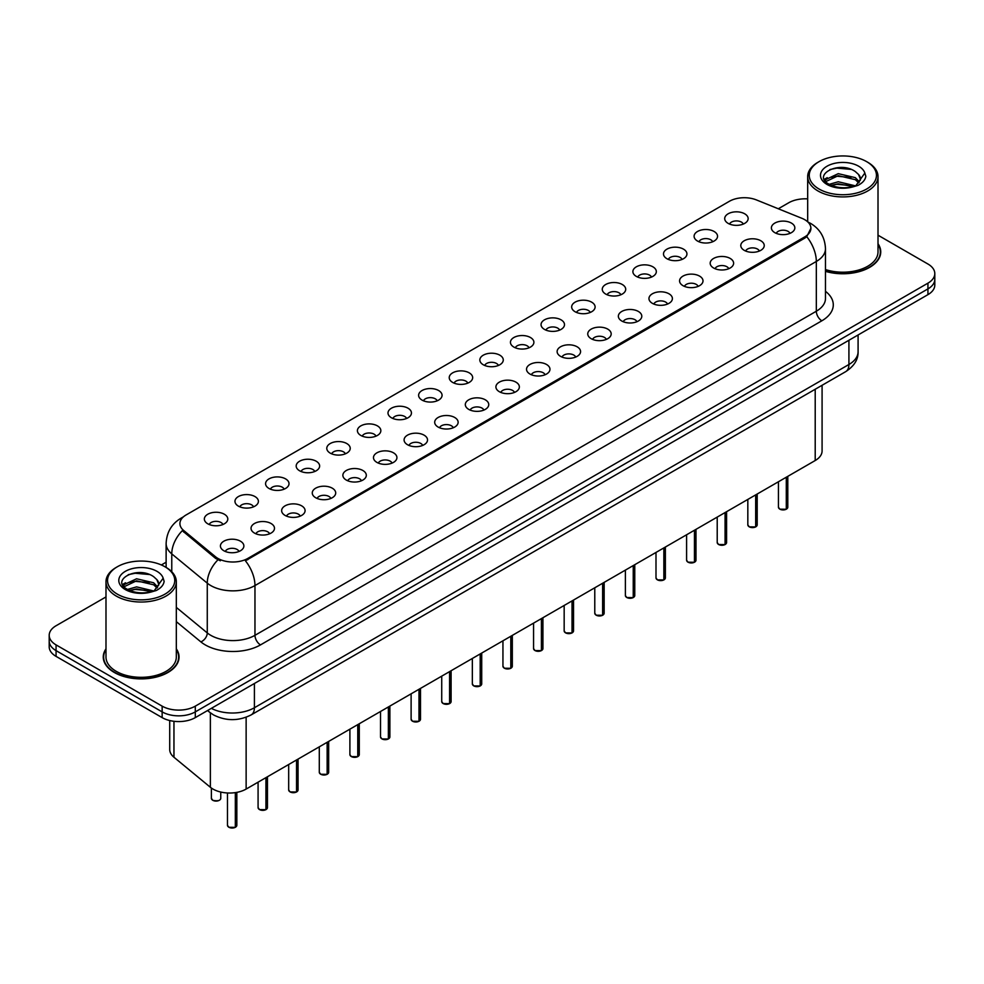<?xml version="1.0" encoding="UTF-8"?>
<svg xmlns="http://www.w3.org/2000/svg" width="984" height="984" viewBox="0 0 984 984"><rect width="100%" height="100%" fill="white"/><g stroke="black" fill="none" stroke-linecap="round" stroke-linejoin="round"><path stroke-width="1.48" d="M697.533 241.055A11.722 6.765 180 0 1 695.208 239.137A11.722 6.765 180 0 1 699.095 230.723A11.722 6.765 180 0 1 714.113 231.486A11.722 6.765 180 0 1 716.438 239.137A11.722 6.765 180 0 1 697.533 241.055M712.687 241.757A7.036 4.059 0 0 0 710.792 239.776A7.036 4.059 0 0 0 703.867 238.743A7.036 4.059 0 0 0 698.96 241.757M666.931 258.718A11.722 6.765 180 0 1 664.606 256.812A11.722 6.765 180 0 1 668.48 248.398A11.722 6.765 180 0 1 683.499 249.149A11.722 6.765 180 0 1 685.823 256.812A11.722 6.765 180 0 1 666.931 258.718M682.072 259.419A7.036 4.059 0 0 0 680.19 257.451A7.036 4.059 0 0 0 673.253 256.418A7.036 4.059 0 0 0 668.357 259.419M636.316 276.393A11.722 6.765 180 0 1 633.991 274.474A11.722 6.765 180 0 1 637.878 266.074A11.722 6.765 180 0 1 652.896 266.824A11.722 6.765 180 0 1 655.221 274.474A11.722 6.765 180 0 1 636.316 276.393M651.469 277.094A7.036 4.059 0 0 0 649.575 275.114A7.036 4.059 0 0 0 642.65 274.093A7.036 4.059 0 0 0 637.743 277.094M605.713 294.068A11.722 6.765 180 0 1 603.376 292.15A11.722 6.765 180 0 1 607.263 283.736A11.722 6.765 180 0 1 622.282 284.499A11.722 6.765 180 0 1 624.606 292.15A11.722 6.765 180 0 1 605.713 294.068M620.855 294.769A7.036 4.059 0 0 0 618.973 292.789A7.036 4.059 0 0 0 612.036 291.756A7.036 4.059 0 0 0 607.14 294.769M575.099 311.743A11.722 6.765 180 0 1 572.774 309.825A11.722 6.765 180 0 1 576.649 301.411A11.722 6.765 180 0 1 591.679 302.174A11.722 6.765 180 0 1 594.004 309.825A11.722 6.765 180 0 1 575.099 311.743M590.24 312.445A7.036 4.059 0 0 0 588.358 310.464A7.036 4.059 0 0 0 581.433 309.431A7.036 4.059 0 0 0 576.526 312.445M544.484 329.406A11.722 6.765 180 0 1 542.159 327.5A11.722 6.765 180 0 1 546.046 319.087A11.722 6.765 180 0 1 561.064 319.837A11.722 6.765 180 0 1 563.389 327.5A11.722 6.765 180 0 1 544.484 329.406M559.638 330.107A7.036 4.059 0 0 0 557.743 328.139A7.036 4.059 0 0 0 550.819 327.106A7.036 4.059 0 0 0 545.911 330.107M513.882 347.081A11.722 6.765 180 0 1 511.557 345.175A11.722 6.765 180 0 1 515.432 336.762A11.722 6.765 180 0 1 530.45 337.512A11.722 6.765 180 0 1 532.787 345.175A11.722 6.765 180 0 1 513.882 347.081M529.023 347.782A7.036 4.059 0 0 0 527.141 345.802A7.036 4.059 0 0 0 520.216 344.781A7.036 4.059 0 0 0 515.308 347.782M483.267 364.757A11.722 6.765 180 0 1 480.942 362.838A11.722 6.765 180 0 1 484.829 354.437A11.722 6.765 180 0 1 499.847 355.187A11.722 6.765 180 0 1 502.172 362.838A11.722 6.765 180 0 1 483.267 364.757M498.421 365.458A7.036 4.059 0 0 0 496.526 363.477A7.036 4.059 0 0 0 489.601 362.456A7.036 4.059 0 0 0 484.694 365.458M452.665 382.432A11.722 6.765 180 0 1 450.34 380.513A11.722 6.765 180 0 1 454.214 372.1A11.722 6.765 180 0 1 469.233 372.862A11.722 6.765 180 0 1 471.557 380.513A11.722 6.765 180 0 1 452.665 382.432M467.806 383.133A7.036 4.059 0 0 0 465.924 381.152A7.036 4.059 0 0 0 458.999 380.119A7.036 4.059 0 0 0 454.091 383.133M422.05 400.094A11.722 6.765 180 0 1 419.725 398.188A11.722 6.765 180 0 1 423.612 389.775A11.722 6.765 180 0 1 438.63 390.525A11.722 6.765 180 0 1 440.955 398.188A11.722 6.765 180 0 1 422.05 400.094M437.203 400.796A7.036 4.059 0 0 0 435.309 398.827A7.036 4.059 0 0 0 428.384 397.794A7.036 4.059 0 0 0 423.477 400.796M391.447 417.769A11.722 6.765 180 0 1 389.111 415.863A11.722 6.765 180 0 1 392.997 407.45A11.722 6.765 180 0 1 408.016 408.2A11.722 6.765 180 0 1 410.34 415.863A11.722 6.765 180 0 1 391.447 417.769M406.589 418.471A7.036 4.059 0 0 0 404.707 416.49A7.036 4.059 0 0 0 397.77 415.469A7.036 4.059 0 0 0 392.874 418.471M360.833 435.445A11.722 6.765 180 0 1 358.508 433.526A11.722 6.765 180 0 1 362.395 425.125A11.722 6.765 180 0 1 377.413 425.875A11.722 6.765 180 0 1 379.738 433.526A11.722 6.765 180 0 1 360.833 435.445M375.986 436.146A7.036 4.059 0 0 0 374.092 434.165A7.036 4.059 0 0 0 367.167 433.144A7.036 4.059 0 0 0 362.26 436.146M330.218 453.12A11.722 6.765 180 0 1 327.893 451.201A11.722 6.765 180 0 1 331.78 442.788A11.722 6.765 180 0 1 346.798 443.55A11.722 6.765 180 0 1 349.123 451.201A11.722 6.765 180 0 1 330.218 453.12M345.372 453.821A7.036 4.059 0 0 0 343.49 451.841A7.036 4.059 0 0 0 336.553 450.807A7.036 4.059 0 0 0 331.657 453.821M299.616 470.782A11.722 6.765 180 0 1 297.291 468.876A11.722 6.765 180 0 1 301.166 460.463A11.722 6.765 180 0 1 316.184 461.213A11.722 6.765 180 0 1 318.521 468.876A11.722 6.765 180 0 1 299.616 470.782M314.757 471.496A7.036 4.059 0 0 0 312.875 469.516A7.036 4.059 0 0 0 305.95 468.482A7.036 4.059 0 0 0 301.043 471.496M269.001 488.458A11.722 6.765 180 0 1 266.676 486.551A11.722 6.765 180 0 1 270.563 478.138A11.722 6.765 180 0 1 285.581 478.888A11.722 6.765 180 0 1 287.906 486.551A11.722 6.765 180 0 1 269.001 488.458M284.155 489.159A7.036 4.059 0 0 0 282.26 487.178A7.036 4.059 0 0 0 275.335 486.157A7.036 4.059 0 0 0 270.428 489.159M238.399 506.133A11.722 6.765 180 0 1 236.074 504.214A11.722 6.765 180 0 1 239.948 495.813A11.722 6.765 180 0 1 254.967 496.563A11.722 6.765 180 0 1 257.291 504.214A11.722 6.765 180 0 1 238.399 506.133M253.54 506.834A7.036 4.059 0 0 0 251.658 504.853A7.036 4.059 0 0 0 244.733 503.833A7.036 4.059 0 0 0 239.825 506.834M207.784 523.808A11.722 6.765 180 0 1 205.459 521.889A11.722 6.765 180 0 1 209.346 513.476A11.722 6.765 180 0 1 224.364 514.238A11.722 6.765 180 0 1 226.689 521.889A11.722 6.765 180 0 1 207.784 523.808M222.938 524.509A7.036 4.059 0 0 0 221.043 522.529A7.036 4.059 0 0 0 214.118 521.495A7.036 4.059 0 0 0 209.211 524.509M728.148 223.38A11.722 6.765 180 0 1 725.823 221.462A11.722 6.765 180 0 1 729.697 213.048A11.722 6.765 180 0 1 744.716 213.811A11.722 6.765 180 0 1 747.041 221.462A11.722 6.765 180 0 1 728.148 223.38M743.289 224.081A7.036 4.059 0 0 0 741.407 222.101A7.036 4.059 0 0 0 734.482 221.068A7.036 4.059 0 0 0 729.574 224.081M744.224 250.33A11.722 6.765 180 0 1 741.899 248.423A11.722 6.765 180 0 1 745.774 240.01A11.722 6.765 180 0 1 760.804 240.76A11.722 6.765 180 0 1 763.129 248.423A11.722 6.765 180 0 1 744.224 250.33M759.365 251.031A7.036 4.059 0 0 0 757.483 249.063A7.036 4.059 0 0 0 750.558 248.03A7.036 4.059 0 0 0 745.651 251.031M713.609 268.005A11.722 6.765 180 0 1 711.284 266.086A11.722 6.765 180 0 1 715.171 257.685A11.722 6.765 180 0 1 730.189 258.435A11.722 6.765 180 0 1 732.514 266.086A11.722 6.765 180 0 1 713.609 268.005M728.763 268.706A7.036 4.059 0 0 0 726.869 266.726A7.036 4.059 0 0 0 719.944 265.705A7.036 4.059 0 0 0 715.036 268.706M683.007 285.68A11.722 6.765 180 0 1 680.682 283.761A11.722 6.765 180 0 1 684.556 275.348A11.722 6.765 180 0 1 699.575 276.11A11.722 6.765 180 0 1 701.899 283.761A11.722 6.765 180 0 1 683.007 285.68M698.148 286.381A7.036 4.059 0 0 0 696.266 284.401A7.036 4.059 0 0 0 689.341 283.367A7.036 4.059 0 0 0 684.434 286.381M652.392 303.355A11.722 6.765 180 0 1 650.067 301.436A11.722 6.765 180 0 1 653.954 293.023A11.722 6.765 180 0 1 668.972 293.786A11.722 6.765 180 0 1 671.297 301.436A11.722 6.765 180 0 1 652.392 303.355M667.546 304.056A7.036 4.059 0 0 0 665.651 302.076A7.036 4.059 0 0 0 658.726 301.043A7.036 4.059 0 0 0 653.819 304.056M621.79 321.018A11.722 6.765 180 0 1 619.465 319.111A11.722 6.765 180 0 1 623.339 310.698A11.722 6.765 180 0 1 638.358 311.448A11.722 6.765 180 0 1 640.682 319.111A11.722 6.765 180 0 1 621.79 321.018M636.931 321.719A7.036 4.059 0 0 0 635.049 319.751A7.036 4.059 0 0 0 628.124 318.718A7.036 4.059 0 0 0 623.216 321.719M591.175 338.693A11.722 6.765 180 0 1 588.85 336.774A11.722 6.765 180 0 1 592.737 328.373A11.722 6.765 180 0 1 607.755 329.123A11.722 6.765 180 0 1 610.08 336.774A11.722 6.765 180 0 1 591.175 338.693M606.328 339.394A7.036 4.059 0 0 0 604.434 337.414A7.036 4.059 0 0 0 597.509 336.393A7.036 4.059 0 0 0 592.602 339.394M560.572 356.368A11.722 6.765 180 0 1 558.236 354.449A11.722 6.765 180 0 1 562.122 346.036A11.722 6.765 180 0 1 577.141 346.798A11.722 6.765 180 0 1 579.465 354.449A11.722 6.765 180 0 1 560.572 356.368M575.714 357.069A7.036 4.059 0 0 0 573.832 355.089A7.036 4.059 0 0 0 566.895 354.055A7.036 4.059 0 0 0 561.999 357.069M529.958 374.043A11.722 6.765 180 0 1 527.633 372.124A11.722 6.765 180 0 1 531.52 363.711A11.722 6.765 180 0 1 546.538 364.474A11.722 6.765 180 0 1 548.863 372.124A11.722 6.765 180 0 1 529.958 374.043M545.111 374.744A7.036 4.059 0 0 0 543.217 372.764A7.036 4.059 0 0 0 536.292 371.731A7.036 4.059 0 0 0 531.385 374.744M499.343 391.706A11.722 6.765 180 0 1 497.018 389.799A11.722 6.765 180 0 1 500.905 381.386A11.722 6.765 180 0 1 515.923 382.136A11.722 6.765 180 0 1 518.248 389.799A11.722 6.765 180 0 1 499.343 391.706M514.497 392.407A7.036 4.059 0 0 0 512.615 390.439A7.036 4.059 0 0 0 505.678 389.406A7.036 4.059 0 0 0 500.782 392.407M468.741 409.381A11.722 6.765 180 0 1 466.416 407.462A11.722 6.765 180 0 1 470.291 399.061A11.722 6.765 180 0 1 485.309 399.812A11.722 6.765 180 0 1 487.646 407.462A11.722 6.765 180 0 1 468.741 409.381M483.882 410.082A7.036 4.059 0 0 0 482 408.102A7.036 4.059 0 0 0 475.075 407.081A7.036 4.059 0 0 0 470.168 410.082M438.126 427.056A11.722 6.765 180 0 1 435.801 425.137A11.722 6.765 180 0 1 439.688 416.724A11.722 6.765 180 0 1 454.706 417.487A11.722 6.765 180 0 1 457.031 425.137A11.722 6.765 180 0 1 438.126 427.056M453.28 427.757A7.036 4.059 0 0 0 451.385 425.777A7.036 4.059 0 0 0 444.461 424.744A7.036 4.059 0 0 0 439.553 427.757M407.524 444.731A11.722 6.765 180 0 1 405.199 442.812A11.722 6.765 180 0 1 409.073 434.399A11.722 6.765 180 0 1 424.092 435.162A11.722 6.765 180 0 1 426.416 442.812A11.722 6.765 180 0 1 407.524 444.731M422.665 445.432A7.036 4.059 0 0 0 420.783 443.452A7.036 4.059 0 0 0 413.858 442.419A7.036 4.059 0 0 0 408.95 445.432M376.909 462.394A11.722 6.765 180 0 1 374.584 460.487A11.722 6.765 180 0 1 378.471 452.074A11.722 6.765 180 0 1 393.489 452.824A11.722 6.765 180 0 1 395.814 460.487A11.722 6.765 180 0 1 376.909 462.394M392.062 463.095A7.036 4.059 0 0 0 390.168 461.127A7.036 4.059 0 0 0 383.243 460.094A7.036 4.059 0 0 0 378.336 463.095M346.307 480.069A11.722 6.765 180 0 1 343.982 478.162A11.722 6.765 180 0 1 347.856 469.749A11.722 6.765 180 0 1 362.875 470.5A11.722 6.765 180 0 1 365.199 478.162A11.722 6.765 180 0 1 346.307 480.069M361.448 480.77A7.036 4.059 0 0 0 359.566 478.79A7.036 4.059 0 0 0 352.629 477.769A7.036 4.059 0 0 0 347.733 480.77M315.692 497.744A11.722 6.765 180 0 1 313.367 495.825A11.722 6.765 180 0 1 317.254 487.424A11.722 6.765 180 0 1 332.272 488.175A11.722 6.765 180 0 1 334.597 495.825A11.722 6.765 180 0 1 315.692 497.744M330.845 498.445A7.036 4.059 0 0 0 328.951 496.465A7.036 4.059 0 0 0 322.026 495.444A7.036 4.059 0 0 0 317.119 498.445M285.077 515.419A11.722 6.765 180 0 1 282.752 513.5A11.722 6.765 180 0 1 286.639 505.087A11.722 6.765 180 0 1 301.657 505.85A11.722 6.765 180 0 1 303.982 513.5A11.722 6.765 180 0 1 285.077 515.419M300.231 516.12A7.036 4.059 0 0 0 298.349 514.14A7.036 4.059 0 0 0 291.412 513.107A7.036 4.059 0 0 0 286.516 516.12M254.475 533.082A11.722 6.765 180 0 1 252.15 531.176A11.722 6.765 180 0 1 256.024 522.762A11.722 6.765 180 0 1 271.055 523.513A11.722 6.765 180 0 1 273.38 531.176A11.722 6.765 180 0 1 254.475 533.082M269.616 533.783A7.036 4.059 0 0 0 267.734 531.815A7.036 4.059 0 0 0 260.809 530.782A7.036 4.059 0 0 0 255.901 533.783M223.86 550.757A11.722 6.765 180 0 1 221.535 548.851A11.722 6.765 180 0 1 225.422 540.437A11.722 6.765 180 0 1 240.44 541.188A11.722 6.765 180 0 1 242.765 548.851A11.722 6.765 180 0 1 223.86 550.757M239.014 551.458A7.036 4.059 0 0 0 237.119 549.478A7.036 4.059 0 0 0 230.195 548.457A7.036 4.059 0 0 0 225.287 551.458M774.839 232.667A11.722 6.765 180 0 1 772.501 230.748A11.722 6.765 180 0 1 776.388 222.335A11.722 6.765 180 0 1 791.407 223.085A11.722 6.765 180 0 1 793.731 230.748A11.722 6.765 180 0 1 774.839 232.667M789.98 233.368A7.036 4.059 0 0 0 788.098 231.388A7.036 4.059 0 0 0 781.161 230.354A7.036 4.059 0 0 0 776.265 233.368M801.911 218.313A21.094 12.177 180 0 1 804.727 219.678A21.094 12.177 180 0 1 810.902 228.288A21.094 12.177 180 0 1 804.727 236.898L247.783 558.445A21.094 12.177 180 0 1 215.594 556.821L183.737 530.548A21.094 12.177 180 0 1 179.912 523.562A21.094 12.177 180 0 1 186.099 514.952L729.39 201.29A21.094 12.177 180 0 1 756.413 199.924L801.911 218.313M822.083 385.285L822.083 450.955A23.444 13.53 180 0 1 815.207 460.524L246.135 789.07A23.444 13.53 180 0 1 210.367 787.274L173.959 757.25A23.444 13.53 180 0 1 169.715 749.488L169.715 720.546M105.989 648.85A37.896 21.882 0 0 0 103.258 657.017A37.896 21.882 0 0 0 114.353 672.49A37.896 21.882 0 0 0 155.656 677.226A37.896 21.882 0 0 0 179.051 657.017A37.896 21.882 0 0 0 176.32 648.85M810.902 228.288L806.769 236.689L804.727 238.165L245.41 560.782A27.343 15.793 60 0 1 254.967 585.566A31.254 18.044 180 0 1 210.773 585.566A31.254 18.044 180 0 1 207.267 583.155L171.769 553.881A31.254 18.044 180 0 1 166.124 543.537L166.124 567.436M105.989 596.931L56.063 625.75A23.444 13.53 0 0 0 49.2 635.32L49.2 646.808A23.444 13.53 0 0 0 56.063 656.377L162.151 717.619L162.151 711.887A23.444 13.53 0 0 0 195.299 711.887L927.937 288.902A23.444 13.53 0 0 0 934.8 279.333A23.444 13.53 0 0 1 927.937 288.902L195.299 711.887A23.444 13.53 0 0 1 162.151 711.887L56.063 650.633L162.151 711.887L162.151 706.143A23.444 13.53 0 0 0 195.299 706.143L927.937 283.158A23.444 13.53 0 0 0 934.8 273.589A23.444 13.53 0 0 0 927.937 264.019L878.011 235.201M49.2 641.064A23.444 13.53 0 0 0 56.063 650.633A23.444 13.53 0 0 1 49.2 641.064M220.33 560.782L215.594 558.383L182.311 530.683A27.343 18.29 129.5 0 0 171.769 553.881L171.769 571.753M825.478 271.338A37.896 21.882 0 0 0 880.741 251.892A37.896 21.882 0 0 0 878.011 243.737M807.679 198.879A23.444 13.53 0 0 0 788.701 202.778L778.307 208.768M166.124 562.221L161.364 564.964M49.2 635.32A23.444 13.53 0 0 0 56.063 644.889L162.151 706.143M162.151 717.619A23.444 13.53 0 0 0 195.299 717.619L927.937 294.647A23.444 13.53 0 0 0 934.8 285.077L934.8 273.589M786.253 509.257L779.832 509.171L778.43 507.191A4.686 2.706 0 0 0 779.808 509.097A4.686 2.706 0 0 0 786.29 509.183L786.179 509.245A4.526 2.62 180 0 1 779.918 509.171M786.29 508.986L786.573 477.055M786.29 509.183L786.29 477.228M755.65 526.932L749.23 526.846L747.828 524.866A4.686 2.706 0 0 0 749.193 526.772A4.686 2.706 0 0 0 755.675 526.858L755.577 526.92A4.526 2.62 180 0 1 749.304 526.834M755.675 526.661L755.97 494.731M755.675 526.858L755.675 494.903M725.036 544.595L718.615 544.521L717.213 542.528A4.686 2.706 0 0 0 718.591 544.447A4.686 2.706 0 0 0 725.073 544.533L724.962 544.595A4.526 2.62 180 0 1 718.701 544.509M725.073 544.337L725.356 512.406M725.073 544.533L725.073 512.566M694.421 562.27L688.013 562.196L686.598 560.203A4.686 2.706 0 0 0 687.976 562.122A4.686 2.706 0 0 0 694.458 562.196L694.36 562.258A4.526 2.62 180 0 1 688.087 562.184M694.458 562.012L694.753 530.068M694.458 562.196L694.458 530.241M663.819 579.945L657.398 579.859L655.996 577.879A4.686 2.706 0 0 0 657.374 579.797A4.686 2.706 0 0 0 663.856 579.871L663.745 579.933A4.526 2.62 180 0 1 657.484 579.859M663.856 579.687L664.139 547.744M663.856 579.871L663.856 547.916M825.478 271.092A37.503 21.648 0 0 0 880.348 251.892A37.503 21.648 0 0 0 878.011 244.364M825.478 269.555A35.166 20.295 0 0 0 878.011 251.892L878.011 176.616A35.166 20.295 0 0 0 867.716 162.262L866.609 161.622A33.604 19.397 0 0 0 819.094 161.622A33.604 19.397 0 0 0 819.094 189.051A33.604 19.397 0 0 0 866.609 189.051A33.604 19.397 0 0 0 866.609 161.622L867.716 162.262M819.094 161.622L817.987 162.262A35.166 20.295 0 0 0 807.679 176.616A35.166 20.295 0 0 0 817.987 190.97A35.166 20.295 0 0 0 856.301 195.373A35.166 20.295 0 0 0 878.011 176.616M860.25 180.38L860.508 179.162A17.663 10.197 0 0 0 858.515 174.451L855.354 171.573C839.069 160.06 811.935 175.09 828.688 184.02C835.527 187.723 843.608 188.67 852.931 186.862L857.888 185.41C862.661 182.963 865.305 179.912 865.834 176.247L864.85 173.073L855.932 185.582M829.204 184.328L838.27 181.757L855.526 185.878M850.963 185.546L836.88 184.34L831.296 185.349L838.27 183.787L853.559 186.714M825.256 181.044L825.785 179.518L838.27 173.664L855.342 177.649L859.438 181.917M825.736 181.634L838.27 175.681L855.342 179.678L858.761 182.889M858.515 174.451L860.496 179.408M824.235 179.346L827.236 177.673M829.967 169.531L836.88 168.129L851.135 169.383M824.617 180.097L825.871 179.359M831.271 177.255L836.88 176.234L850.963 177.44M105.989 649.477A37.503 21.648 0 0 0 103.652 657.017A37.503 21.648 0 0 0 114.636 672.33A37.503 21.648 0 0 0 155.509 677.017A37.503 21.648 0 0 0 178.657 657.017A37.503 21.648 0 0 0 176.32 649.477M117.391 566.735L116.284 567.374A35.166 20.295 0 0 0 105.989 581.728L105.989 657.017A35.166 20.295 0 0 0 116.284 671.371A35.166 20.295 0 0 0 154.611 675.774A35.166 20.295 0 0 0 176.32 657.017L176.32 581.728A35.166 20.295 0 0 0 166.013 567.374L164.906 566.735A33.604 19.397 0 0 0 117.391 566.735A33.604 19.397 0 0 0 117.391 594.176A33.604 19.397 0 0 0 164.906 594.176A33.604 19.397 0 0 0 164.906 566.735L166.013 567.374M105.989 581.728A35.166 20.295 0 0 0 116.284 596.083A35.166 20.295 0 0 0 154.611 600.486A35.166 20.295 0 0 0 176.32 581.728M158.559 585.505L158.818 584.287A17.663 10.197 0 0 0 156.825 579.576L153.664 576.698C137.379 565.173 110.245 580.203 126.998 589.133C133.836 592.848 141.917 593.795 151.228 591.974L156.198 590.535C160.97 588.088 163.615 585.025 164.131 581.359L163.16 578.198L154.242 590.695M127.514 589.441L136.579 586.882L153.824 591.003M149.273 590.658L135.189 589.453L129.605 590.474L136.579 588.912L151.868 591.839M123.553 586.169L124.095 584.644L136.579 578.777L153.639 582.774L157.748 587.042M124.045 586.747L136.579 580.806L153.639 584.791L157.071 588.001M156.825 579.576L158.805 584.533M122.545 584.459L125.534 582.786M128.264 574.656L135.189 573.254L149.445 574.508M122.926 585.222L124.181 584.471M129.581 582.368L135.189 581.359L149.273 582.565M633.204 597.62L626.796 597.534L625.381 595.554A4.686 2.706 0 0 0 626.759 597.46A4.686 2.706 0 0 0 633.241 597.546L633.13 597.608A4.526 2.62 180 0 1 626.87 597.522M633.241 597.349L633.536 565.419M633.241 597.546L633.241 565.591M602.602 615.283L596.181 615.209L594.779 613.216A4.686 2.706 0 0 0 596.144 615.135A4.686 2.706 0 0 0 602.626 615.221L602.528 615.283A4.526 2.62 180 0 1 596.255 615.197M602.626 615.025L602.921 583.094M602.626 615.221L602.626 583.254M571.987 632.958L565.566 632.884L564.164 630.892A4.686 2.706 0 0 0 565.542 632.81A4.686 2.706 0 0 0 572.024 632.884L571.913 632.946A4.526 2.62 180 0 1 565.652 632.872M572.024 632.7L572.307 600.757M572.024 632.884L572.024 600.929M541.385 650.633L534.964 650.547L533.562 648.567A4.686 2.706 0 0 0 534.927 650.486A4.686 2.706 0 0 0 541.409 650.559L541.311 650.621A4.526 2.62 180 0 1 535.038 650.547M541.409 650.375L541.704 618.432M541.409 650.559L541.409 618.604M510.77 668.308L504.349 668.222L502.947 666.242A4.686 2.706 0 0 0 504.325 668.148A4.686 2.706 0 0 0 510.807 668.234L510.696 668.296A4.526 2.62 180 0 1 504.435 668.222M510.807 668.038L511.09 636.107M510.807 668.234L510.807 636.279M480.167 685.983L473.747 685.897L472.345 683.905A4.686 2.706 0 0 0 473.71 685.823A4.686 2.706 0 0 0 480.192 685.909L480.094 685.971A4.526 2.62 180 0 1 473.821 685.885M480.192 685.713L480.487 653.782M480.192 685.909L480.192 653.942M449.553 703.646L443.132 703.572L441.73 701.58A4.686 2.706 0 0 0 443.108 703.499A4.686 2.706 0 0 0 449.59 703.572L449.479 703.634A4.526 2.62 180 0 1 443.218 703.56M449.59 703.388L449.873 671.457M449.59 703.572L449.59 671.617M418.938 721.321L412.53 721.235L411.115 719.255A4.686 2.706 0 0 0 412.493 721.174A4.686 2.706 0 0 0 418.975 721.247L418.864 721.309A4.526 2.62 180 0 1 412.603 721.235M418.975 721.063L419.27 689.12M418.975 721.247L418.975 689.292M388.336 738.996L381.915 738.91L380.513 736.93A4.686 2.706 0 0 0 381.878 738.836A4.686 2.706 0 0 0 388.36 738.923L388.262 738.984A4.526 2.62 180 0 1 381.989 738.91M388.36 738.726L388.655 706.795M388.36 738.923L388.36 706.967M357.721 756.671L351.313 756.585L349.898 754.605A4.686 2.706 0 0 0 351.276 756.511A4.686 2.706 0 0 0 357.758 756.598L357.647 756.659A4.526 2.62 180 0 1 351.386 756.573M357.758 756.401L358.041 724.47M357.758 756.598L357.758 724.63M327.118 774.334L320.698 774.26L319.296 772.268A4.686 2.706 0 0 0 320.661 774.187A4.686 2.706 0 0 0 327.143 774.273L327.045 774.322A4.526 2.62 180 0 1 320.772 774.248M327.143 774.076L327.438 742.145M327.143 774.273L327.143 742.305M296.504 792.009L290.083 791.923L288.681 789.943A4.686 2.706 0 0 0 290.059 791.862A4.686 2.706 0 0 0 296.541 791.936L296.43 791.997A4.526 2.62 180 0 1 290.169 791.923M296.541 791.751L296.824 759.808M296.541 791.936L296.541 759.98M265.901 809.684L259.481 809.598L258.079 807.618A4.686 2.706 0 0 0 259.444 809.524A4.686 2.706 0 0 0 265.926 809.611L265.828 809.672A4.526 2.62 180 0 1 259.555 809.598M265.926 809.414L266.221 777.483M265.926 809.611L265.926 777.655M235.287 827.359L228.866 827.273L227.464 825.293A4.686 2.706 0 0 0 228.842 827.2A4.686 2.706 0 0 0 235.324 827.286L235.213 827.347A4.526 2.62 180 0 1 228.952 827.261M235.324 827.089L235.607 792.587M235.324 827.286L235.324 792.624M183.737 530.548L183.737 532.123M215.594 556.821L215.594 558.383M247.783 558.445L247.783 559.712M804.727 236.898L804.727 238.165M815.207 389.246L815.207 460.524M173.959 721.309L173.959 757.25M210.367 712.834L210.367 787.274M246.135 717.238L246.135 789.07M825.478 291.313A39.065 22.558 180 0 1 821.849 320.796L260.502 644.889A7.81 4.514 60 0 1 254.967 635.32L816.326 311.227A31.254 18.044 0 0 0 825.478 298.472L825.478 248.706A31.254 18.044 180 0 1 816.326 261.461A27.343 15.793 -120 0 0 806.769 236.689M260.502 644.889A39.065 22.558 180 0 1 205.25 644.889A39.065 22.558 180 0 1 200.871 641.888L176.32 621.642M217.919 559.834A27.343 18.29 129.5 0 0 207.267 583.155L207.267 632.921A31.254 18.044 0 0 0 210.773 635.32A31.254 18.044 0 0 0 254.967 635.32L254.967 585.566L816.326 261.461L816.326 311.227A7.81 4.514 60 0 0 821.849 320.796M182.778 517.449A27.343 15.793 -120 0 0 180.933 518.248C171.585 523.869 166.653 532.295 166.124 543.537M195.299 706.143L195.299 717.619M927.937 283.158L927.937 294.647M56.063 644.889L56.063 656.377M176.32 607.399L207.267 632.921A7.81 5.228 -50.5 0 1 200.871 641.888M211.351 708.357A31.254 18.044 0 0 0 254.413 707.742L848.921 364.498A31.254 18.044 0 0 0 858.085 351.743C858.306 359.492 854.173 366.134 845.686 371.657L251.178 714.888A15.633 9.028 60 0 0 254.413 707.742L254.413 683.499M848.921 340.255L848.921 364.498A15.633 9.028 60 0 1 845.686 371.657M207.956 710.313A15.633 10.455 129.5 0 0 209.58 712.207L207.562 710.546M786.573 509.023A4.686 2.706 0 0 0 787.803 507.191L787.803 476.342M755.97 526.686A4.686 2.706 0 0 0 757.2 524.866L757.2 494.017M725.356 544.361A4.686 2.706 0 0 0 726.586 542.528L726.586 511.692M694.753 562.036A4.686 2.706 0 0 0 695.983 560.203L695.983 529.367M664.139 579.711A4.686 2.706 0 0 0 665.369 577.879L665.369 547.03M864.85 173.073A22.349 12.903 0 0 0 858.651 166.21A22.349 12.903 0 0 0 827.04 166.21A22.349 12.903 0 0 0 827.04 184.463A22.349 12.903 0 0 0 852.931 186.862M163.16 578.198A22.349 12.903 0 0 0 156.96 571.335A22.349 12.903 0 0 0 125.349 571.335A22.349 12.903 0 0 0 125.349 589.588A22.349 12.903 0 0 0 151.228 591.974M633.536 597.374A4.686 2.706 0 0 0 634.766 595.554L634.766 564.705M602.921 615.049A4.686 2.706 0 0 0 604.151 613.216L604.151 582.38M572.307 632.724A4.686 2.706 0 0 0 573.549 630.892L573.549 600.056M541.704 650.399A4.686 2.706 0 0 0 542.934 648.567L542.934 617.718M511.09 668.062A4.686 2.706 0 0 0 512.32 666.242L512.32 635.393M480.487 685.737A4.686 2.706 0 0 0 481.717 683.905L481.717 653.069M449.873 703.412A4.686 2.706 0 0 0 451.103 701.58L451.103 670.744M419.27 721.087A4.686 2.706 0 0 0 420.5 719.255L420.5 688.406M388.655 738.75A4.686 2.706 0 0 0 389.885 736.93L389.885 706.081M358.041 756.425A4.686 2.706 0 0 0 359.283 754.605L359.283 723.757M327.438 774.101A4.686 2.706 0 0 0 328.668 772.268L328.668 741.432M296.824 791.776A4.686 2.706 0 0 0 298.054 789.943L298.054 759.094M266.221 809.438A4.686 2.706 0 0 0 267.451 807.618L267.451 776.77M235.607 827.114A4.686 2.706 0 0 0 236.837 825.293L236.837 792.366M212.753 800.25A4.686 2.706 0 0 0 217.87 800.828A4.686 2.706 0 0 0 220.76 798.331C220.404 800.632 217.747 801.296 212.79 800.324L211.388 798.331A4.686 2.706 0 0 0 212.753 800.25M219.334 800.275A4.526 2.62 180 0 1 212.864 800.312M825.478 248.706C824.949 237.464 820.016 229.038 810.656 223.429L807.864 221.99M183.504 516.772L180.933 518.248M251.178 714.888C238.608 721.211 226.025 721.211 213.454 714.888L209.58 712.207M858.085 351.743L858.085 334.978M778.43 507.191L778.43 481.754M787.803 507.191L786.548 509.085M747.828 524.866L747.828 499.429M757.2 524.866L755.933 526.76M717.213 542.528L717.213 517.104M726.586 542.528L725.331 544.435M686.598 560.203L686.598 534.779M695.983 560.203L694.716 562.11M655.996 577.879L655.996 552.454M665.369 577.879L664.102 579.773M880.348 255.028L880.348 251.892M807.679 221.831L807.679 176.616M178.657 660.153L178.657 657.017M103.652 660.153L103.652 657.017M625.381 595.554L625.381 570.117M634.766 595.554L633.499 597.448M594.779 613.216L594.779 587.792M604.151 613.216L602.885 615.123M564.164 630.892L564.164 605.467M573.549 630.892L572.282 632.798M533.562 648.567L533.562 623.143M542.934 648.567L541.667 650.461M502.947 666.242L502.947 640.805M512.32 666.242L511.065 668.136M472.345 683.905L472.345 658.481M481.717 683.905L480.45 685.811M441.73 701.58L441.73 676.156M451.103 701.58L449.848 703.486M411.115 719.255L411.115 693.831M420.5 719.255L419.233 721.149M380.513 736.93L380.513 711.494M389.885 736.93L388.618 738.824M349.898 754.605L349.898 729.169M359.283 754.605L358.016 756.499M319.296 772.268L319.296 746.844M328.668 772.268L327.401 774.174M288.681 789.943L288.681 764.519M298.054 789.943L296.799 791.837M258.079 807.618L258.079 782.182M267.451 807.618L266.184 809.512M227.464 825.293L227.464 792.981M236.837 825.293L235.582 827.187M220.76 798.331L220.76 792.046M211.388 798.331L211.388 788.049"/></g></svg>
